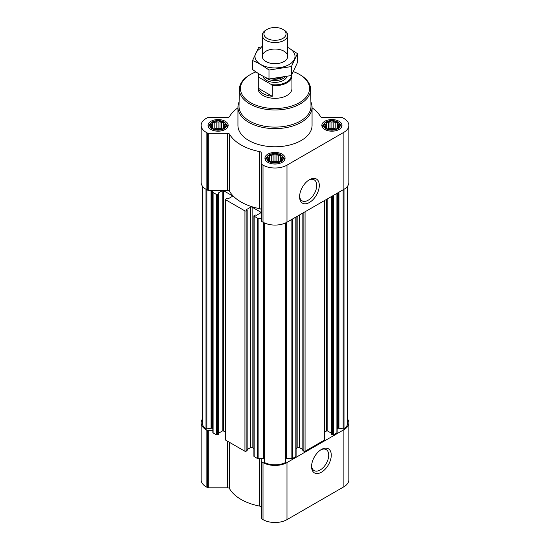 <?xml version="1.0" encoding="UTF-8"?>
<svg xmlns="http://www.w3.org/2000/svg" width="550" height="550" viewBox="0 0 550 550"><rect width="100%" height="100%" fill="white"/><g stroke="black" fill="none" stroke-linecap="round" stroke-linejoin="round"><path stroke-width="0.82" d="M308.777 180.118A12.121 6.999 -60 0 1 314.222 179.85A12.121 6.999 -60 0 1 316.078 189.558A12.121 6.999 -60 0 1 308.158 200.241A12.121 6.999 -60 0 1 302.101 200.839A12.121 6.999 -60 0 1 299.613 195.992M225.177 126.706L223.279 128.604L221.382 129.257L216.198 129.704L212.905 128.604L211.008 126.706L211.516 125.971L211.008 124.513L212.396 124.066L212.905 122.616L214.803 122.677L216.198 121.516L218.096 122.169L219.993 121.516L221.382 122.677L223.279 122.616L223.788 124.066L225.177 124.513L224.668 125.971L225.177 126.706M223.637 122.176A7.838 4.524 180 0 1 220.124 129.745A7.838 4.524 180 0 1 210.526 124.204A7.838 4.524 180 0 1 223.637 122.176M338.993 126.706L337.095 128.604L335.197 129.257L330.007 129.704L326.721 128.604L324.823 126.706L325.332 125.971L324.823 124.513L326.212 124.066L326.721 122.616L328.618 122.677L330.007 121.516L331.904 122.169L333.802 121.516L335.197 122.677L337.095 122.616L337.604 124.066L338.993 124.513L338.484 125.971L338.993 126.706M337.446 122.176A7.838 4.524 180 0 1 333.933 129.745A7.838 4.524 180 0 1 324.335 124.204A7.838 4.524 180 0 1 337.446 122.176M282.088 159.562L280.191 161.459L278.286 162.113L273.103 162.553L269.809 161.459L267.912 159.562L268.421 158.819L267.912 157.369L269.301 156.922L269.809 155.471L271.714 155.533L273.103 154.371L275 155.024L276.897 154.371L278.286 155.533L280.191 155.471L280.699 156.922L282.088 157.369L281.579 158.819L282.088 159.562M280.541 155.031A7.838 4.524 180 0 1 277.028 162.601A7.838 4.524 180 0 1 267.431 157.059A7.838 4.524 180 0 1 280.541 155.031M253.901 448.573L252.127 447.549L252.127 207.185L260.583 212.073A1.059 0.612 0 0 1 260.899 212.506A1.059 0.612 0 0 1 260.583 212.939L256.616 215.229L255.042 215.009L254.148 215.531A0.846 0.488 0 0 0 253.901 215.875L253.901 456.239A0.846 0.488 0 0 0 254.148 456.582L257.531 458.535A0.846 0.488 0 0 0 258.129 458.679L261.236 458.679L261.236 518.1A2.118 1.224 0 0 0 261.855 518.959L263.017 519.633A16.94 9.783 0 0 0 286.983 519.633L343.887 486.777A16.94 9.783 0 0 0 348.851 479.861L348.851 422.799A16.94 9.783 0 0 0 347.793 419.396M252.127 447.549A1.059 0.612 0 0 0 250.628 447.549L250.628 207.185L246.661 209.481M247.156 449.549L250.628 447.549M225.445 432.142L223.671 431.124L223.671 190.761L232.134 195.642A1.059 0.612 0 0 1 232.444 196.075A1.059 0.612 0 0 1 232.134 196.508L228.167 198.798L226.593 198.584L225.692 199.1A0.846 0.488 0 0 0 225.445 199.451L225.445 439.808A0.846 0.488 0 0 0 225.692 440.158L244.936 451.268A0.846 0.488 0 0 0 246.132 451.268L247.032 450.402M223.671 431.124A1.059 0.612 0 0 0 222.173 431.124L222.173 190.761L218.206 193.05M218.708 433.125L222.173 431.124M237.937 107.793A47.967 27.693 0 0 0 229.508 116.593A2.118 1.224 0 0 1 227.501 117.425L208.773 117.425A2.118 1.224 0 0 0 207.281 117.782L206.113 118.456A16.94 9.783 0 0 0 201.149 125.373L201.149 182.435A16.94 9.783 0 0 0 206.113 189.358L207.281 190.025A2.118 1.224 0 0 0 208.773 190.389L212.85 190.389L212.85 432.541A0.846 0.488 0 0 0 213.097 432.884L216.487 434.837A0.846 0.488 0 0 0 217.683 434.837L218.577 433.978M253.901 215.875A0.846 0.488 0 0 0 254.148 216.226L257.531 218.178A0.846 0.488 0 0 0 258.129 218.316L261.236 218.316M261.236 209.866A2.118 1.224 0 0 0 259.786 208.704A47.967 27.693 0 0 1 229.508 191.221A2.118 1.224 0 0 0 227.501 190.389L212.85 190.389M212.85 192.177A0.846 0.488 0 0 0 213.097 192.528L216.487 194.48A0.846 0.488 0 0 0 217.683 194.48L218.708 193.786L218.206 193.394M223.671 190.761A1.059 0.612 0 0 0 222.173 190.761M225.445 199.451A0.846 0.488 0 0 0 225.692 199.794L244.936 210.904A0.846 0.488 0 0 0 246.132 210.904L247.156 210.21L246.661 209.825M252.127 207.185A1.059 0.612 0 0 0 250.628 207.185M202.208 185.845L202.208 422.799A15.881 9.171 0 0 0 205.996 428.739A0.846 0.488 0 0 0 206.862 428.897L211.056 428.244L211.056 190.389M264.44 462.138A0.846 0.488 0 0 0 264.413 462.268A0.846 0.488 0 0 0 264.708 462.639A15.881 9.171 0 0 0 285.292 462.639A0.846 0.488 0 0 0 285.587 462.268A0.846 0.488 0 0 0 285.56 462.138M331.423 433.978L332.317 434.837A0.846 0.488 0 0 0 333.513 434.837L336.903 432.884A0.846 0.488 0 0 0 337.15 432.541L337.15 193.242M302.968 450.402L303.868 451.268A0.846 0.488 0 0 0 305.064 451.268L324.308 440.158A0.846 0.488 0 0 0 324.555 439.808L324.555 200.516M285.587 458.803A2.118 1.224 0 0 1 286.509 458.679L291.871 458.679A0.846 0.488 0 0 0 292.469 458.535L295.852 456.582A0.846 0.488 0 0 0 296.099 456.239L296.099 216.941M337.15 429.447A2.118 1.224 0 0 1 337.769 428.581L338.126 428.374A0.846 0.488 0 0 1 338.944 428.244L343.138 428.897A0.846 0.488 0 0 0 344.004 428.739A15.881 9.171 0 0 0 347.793 422.799L347.793 185.845M201.149 125.373A16.94 9.783 0 0 0 206.113 132.289L207.281 132.963A2.118 1.224 0 0 0 208.773 133.32L227.501 133.32A2.118 1.224 0 0 1 229.508 134.159A47.967 27.693 0 0 0 259.786 151.642A2.118 1.224 0 0 1 261.236 152.797L261.236 163.611A2.118 1.224 0 0 0 261.855 164.471L263.017 165.144A16.94 9.783 0 0 0 286.983 165.144L343.887 132.289A16.94 9.783 0 0 0 348.851 125.373A16.94 9.783 0 0 0 343.887 118.456L342.719 117.782A2.118 1.224 0 0 0 341.227 117.425L322.499 117.425A2.118 1.224 0 0 1 320.492 116.593A47.967 27.693 0 0 0 312.063 107.793M261.236 163.611L261.236 220.674A2.118 1.224 0 0 0 261.855 221.54L263.017 222.207A16.94 9.783 0 0 0 286.983 222.207L343.887 189.358A16.94 9.783 0 0 0 348.851 182.435L348.851 125.373M309.444 202.462A13.936 8.044 -60 0 1 299.592 196.769A13.936 8.044 -60 0 1 309.444 179.706A13.936 8.044 -60 0 1 319.296 185.398A13.936 8.044 -60 0 1 309.444 202.462M339.02 121.268A10.058 5.809 180 0 1 341.969 125.373A10.058 5.809 180 0 1 331.904 131.182A10.058 5.809 180 0 1 321.846 125.373A10.058 5.809 180 0 1 328.054 120.01A10.058 5.809 180 0 1 339.02 121.268M225.204 121.268A10.058 5.809 180 0 1 228.154 125.373A10.058 5.809 180 0 1 218.096 131.182A10.058 5.809 180 0 1 208.031 125.373A10.058 5.809 180 0 1 214.246 120.01A10.058 5.809 180 0 1 225.204 121.268M282.116 154.124A10.058 5.809 180 0 1 285.058 158.228A10.058 5.809 180 0 1 275 164.037A10.058 5.809 180 0 1 264.942 158.228A10.058 5.809 180 0 1 271.15 152.866A10.058 5.809 180 0 1 282.116 154.124M310.894 101.881A37.063 21.395 180 0 1 312.063 107.216L312.063 125.373A37.063 21.395 180 0 1 275 146.774A37.063 21.395 180 0 1 237.937 125.373L237.937 107.216A37.063 21.395 180 0 1 239.106 101.881M202.208 419.396A16.94 9.783 0 0 0 201.149 422.799A16.94 9.783 0 0 0 206.113 429.715L207.281 430.389A2.118 1.224 0 0 0 208.773 430.746L212.85 430.746L212.85 429.447A2.118 1.224 0 0 0 212.231 428.581L211.874 428.374A0.846 0.488 0 0 0 211.056 428.244M264.413 458.803A2.118 1.224 0 0 0 263.491 458.679L261.236 458.679M296.099 448.573L297.873 447.549L297.873 215.923M302.844 449.549L299.372 447.549A1.059 0.612 0 0 0 297.873 447.549M324.555 432.142L326.329 431.124L326.329 199.492M331.293 433.125L327.827 431.124A1.059 0.612 0 0 0 326.329 431.124M201.149 422.799L201.149 479.861A16.94 9.783 0 0 0 206.113 486.777L207.281 487.451A2.118 1.224 0 0 0 208.773 487.809L227.501 487.809A2.118 1.224 0 0 1 229.508 488.647A47.967 27.693 0 0 0 259.786 506.131A2.118 1.224 0 0 1 261.236 507.286M261.236 461.031A2.118 1.224 0 0 0 261.855 461.897L263.017 462.571A16.94 9.783 0 0 0 286.983 462.571L343.887 429.715A16.94 9.783 0 0 0 348.851 422.799M321.427 472.216A13.936 8.044 -60 0 1 311.575 466.531A13.936 8.044 -60 0 1 321.427 449.467A13.936 8.044 -60 0 1 331.272 455.152A13.936 8.044 -60 0 1 321.427 472.216M293.494 71.686A34.561 19.958 180 0 1 299.441 74.429L299.441 74.429A34.561 19.958 180 0 1 299.441 102.651A34.561 19.958 180 0 1 250.559 102.651A34.561 19.958 180 0 1 250.559 74.429A34.561 19.958 180 0 1 255.929 71.899M291.837 74.814A16.94 9.783 180 0 1 291.94 75.886L291.94 88.543A16.94 9.783 180 0 1 275 98.326A16.94 9.783 180 0 1 258.06 88.543L258.06 75.886A16.94 9.783 180 0 1 258.528 73.59M300.19 74.862L299.441 74.429L300.19 74.862A35.619 20.563 180 0 1 310.619 89.155A35.619 20.563 180 0 1 275 109.973A35.619 20.563 180 0 1 239.381 89.155A35.619 20.563 180 0 1 249.81 74.862L250.559 74.429M310.619 89.155L310.984 106.081A35.984 20.776 180 0 1 275 127.112A35.984 20.776 180 0 1 239.016 106.081L239.381 89.155M312.063 107.216A37.063 21.395 180 0 1 275 128.618A37.063 21.395 180 0 1 237.937 107.216M280.871 154.839A8.305 4.799 180 0 1 282.583 156.269A8.305 4.799 180 0 1 275 163.027A8.305 4.799 180 0 1 267.417 156.269A8.305 4.799 180 0 1 280.871 154.839M282.583 156.269L283.697 157.713A9.529 5.5 180 0 1 284.529 159.961A9.529 5.5 180 0 1 284.529 160.091L284.529 159.961M265.471 159.961L265.471 160.091A9.529 5.5 180 0 1 265.471 159.961A9.529 5.5 180 0 1 266.303 157.713L267.417 156.269M337.782 121.983A8.305 4.799 180 0 1 339.488 123.413A8.305 4.799 180 0 1 331.904 130.171A8.305 4.799 180 0 1 324.321 123.413A8.305 4.799 180 0 1 337.782 121.983M339.488 123.413L340.608 124.857A9.529 5.5 180 0 1 341.44 127.105A9.529 5.5 180 0 1 341.433 127.236L341.44 127.105M322.376 127.105L322.376 127.236A9.529 5.5 180 0 1 322.376 127.105A9.529 5.5 180 0 1 323.207 124.857L324.321 123.413M223.967 121.983A8.305 4.799 180 0 1 225.679 123.413A8.305 4.799 180 0 1 218.096 130.171A8.305 4.799 180 0 1 210.512 123.413A8.305 4.799 180 0 1 223.967 121.983M225.679 123.413L226.792 124.857A9.529 5.5 180 0 1 227.624 127.105A9.529 5.5 180 0 1 227.624 127.236L227.624 127.105M208.56 127.105L208.56 127.236A9.529 5.5 180 0 1 208.56 127.105A9.529 5.5 180 0 1 209.392 124.857L210.512 123.413M280.191 155.471L280.191 161.459M280.699 156.922L280.699 160.724M278.286 155.533L278.286 161.858L276.897 161.054L273.103 161.054L271.15 161.941M278.85 161.941L278.286 161.858M276.897 154.371L276.897 161.054M275 155.024L275 161.349M273.103 154.371L273.103 161.054M271.714 155.533L271.714 161.858M269.809 155.471L269.809 161.459M269.301 156.922L269.301 160.724M268.421 158.819L268.421 160.009M281.579 158.819L281.579 160.009M278.451 162.064A6.353 3.671 0 0 0 271.549 162.064M337.095 122.616L337.095 128.604M337.604 124.066L337.604 127.868M335.197 122.677L335.197 129.002L333.802 128.198L330.007 128.198L328.061 129.092M335.754 129.092L335.197 129.002M333.802 121.516L333.802 128.198M331.904 122.169L331.904 128.494M330.007 121.516L330.007 128.198M328.618 122.677L328.618 129.002M326.721 122.616L326.721 128.604M326.212 124.066L326.212 127.868M325.332 125.971L325.332 127.153M338.484 125.971L338.484 127.153M335.356 129.209A6.353 3.671 0 0 0 328.46 129.209M223.279 122.616L223.279 128.604M223.788 124.066L223.788 127.868M221.382 122.677L221.382 129.002L219.993 128.198L216.198 128.198L214.246 129.092M221.939 129.092L221.382 129.002M219.993 121.516L219.993 128.198M218.096 122.169L218.096 128.494M216.198 121.516L216.198 128.198M214.803 122.677L214.803 129.002M212.905 122.616L212.905 128.604M212.396 124.066L212.396 127.868M211.516 125.971L211.516 127.153M224.668 125.971L224.668 127.153M221.54 129.209A6.353 3.671 0 0 0 214.644 129.209M320.76 449.873A12.121 6.999 -60 0 1 326.198 449.604A12.121 6.999 -60 0 1 328.061 459.319A12.121 6.999 -60 0 1 320.141 469.996A12.121 6.999 -60 0 1 314.084 470.601A12.121 6.999 -60 0 1 311.596 465.754M291.342 75.556A16.342 9.439 180 0 1 271.494 84.617L259.036 77.426A16.342 9.439 180 0 1 258.885 73.817M259.036 77.426L258.28 77.474A16.94 9.783 180 0 1 258.06 75.886M291.94 75.886A16.94 9.783 180 0 1 272.25 85.539L271.494 84.617M272.25 85.539L272.25 96.291L258.28 88.227A16.94 9.783 0 0 0 272.25 96.291M258.28 77.474L258.28 88.227M283.986 30.037L282.837 29.377A11.083 6.401 180 0 1 282.837 38.424A11.083 6.401 180 0 1 267.163 38.424A11.083 6.401 180 0 1 267.163 29.377A11.083 6.401 180 0 1 282.837 29.377L283.986 30.037A12.705 7.336 180 0 1 287.705 35.227A12.705 7.336 180 0 1 275 42.563A12.705 7.336 180 0 1 262.295 35.227A12.705 7.336 180 0 1 266.014 30.037L267.163 29.377M287.705 47.451A20.013 11.557 180 0 1 289.149 64.549A20.013 11.557 180 0 1 260.178 64.144A20.013 11.557 180 0 1 262.295 47.451M283.986 61.566A12.705 7.336 180 0 1 266.014 61.566A12.705 7.336 180 0 1 266.014 51.191A12.705 7.336 180 0 1 283.986 51.191A12.705 7.336 180 0 1 283.986 61.566L283.986 61.566M262.295 46.661L258.576 47.596L252.56 60.555C257.964 62.782 263.443 65.938 268.984 70.036L291.424 66.564L297.44 53.611L287.705 47.334M297.44 53.611L297.44 62.576L291.424 75.536L268.984 79.008C263.581 76.78 258.108 73.617 252.56 69.52L252.56 60.555M291.424 66.564L291.424 75.536M268.984 70.036L268.984 79.008M205.996 428.739L205.996 189.282M257.531 458.535L257.531 218.178M254.148 456.582L254.148 216.226M244.936 451.268L244.936 210.904M225.692 440.158L225.692 199.794M216.487 434.837L216.487 194.48M213.097 432.884L213.097 192.528M285.292 462.639L285.292 223.066M264.708 462.639L264.708 223.066M336.903 432.884L336.903 193.387M333.513 434.837L333.513 195.339M324.308 440.158L324.308 200.661M305.064 451.268L305.064 211.771M295.852 456.582L295.852 217.085M292.469 458.535L292.469 219.038M344.004 428.739L344.004 189.282M206.113 132.289L206.113 189.358M207.281 132.963L207.281 190.025M208.773 133.32L208.773 190.389M227.501 133.32L227.501 190.389M229.508 134.159L229.508 191.221M259.786 151.642L259.786 208.704M261.855 164.471L261.855 221.54M263.017 165.144L263.017 222.207M286.983 165.144L286.983 222.207M343.887 132.289L343.887 189.358M206.862 428.897L206.862 189.784M211.874 428.374L211.874 190.389M212.231 428.581L212.231 190.389M217.683 434.837L217.683 194.48M218.577 434.321L218.577 193.958M232.134 196.508L232.134 195.642M246.132 451.268L246.132 210.904M247.032 450.746L247.032 210.389M260.583 212.939L260.583 212.073M258.129 458.679L258.129 218.316M263.491 458.679L263.491 222.468M286.509 458.679L286.509 222.468M291.871 458.679L291.871 219.388M299.372 447.549L299.372 215.057M302.968 450.746L302.968 212.981M303.868 451.268L303.868 212.458M327.827 431.124L327.827 198.626M331.423 434.321L331.423 196.549M332.317 434.837L332.317 196.034M337.769 428.581L337.769 192.885M338.126 428.374L338.126 192.679M338.944 428.244L338.944 192.211M343.138 428.897L343.138 189.784M206.113 429.715L206.113 486.777M207.281 430.389L207.281 487.451M208.773 430.746L208.773 487.809M227.501 441.196L227.501 487.809M229.508 442.358L229.508 488.647M259.786 458.679L259.786 506.131M261.855 461.897L261.855 518.959M263.017 462.571L263.017 519.633M286.983 462.571L286.983 519.633M343.887 429.715L343.887 486.777M286.873 76.663A12.072 6.971 180 0 1 274.574 82.362A12.072 6.971 180 0 1 263.003 76.175M281.215 77.791A10.876 6.277 180 0 1 272.807 78.787M282.253 77.612A10.801 6.236 180 0 1 271.452 78.877M284.666 77.144A10.801 6.236 180 0 1 275.378 80.596A10.801 6.236 180 0 1 265.698 77.529M218.708 434.149L218.708 193.786M247.156 450.574L247.156 210.21M264.413 462.268L264.413 222.929M285.587 462.268L285.587 222.929M302.844 450.574L302.844 213.049M331.293 434.149L331.293 196.625M262.295 35.227L262.295 56.375M287.705 35.227L287.705 56.375"/></g></svg>
